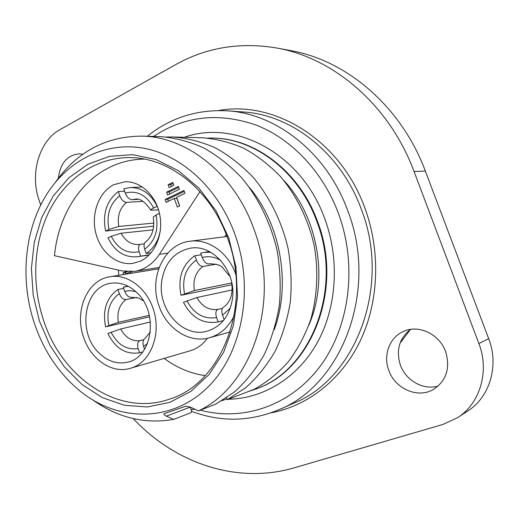 <?xml version="1.0" encoding="UTF-8"?>
<svg xmlns="http://www.w3.org/2000/svg" width="519" height="519" viewBox="0 0 519 519"><rect width="100%" height="100%" fill="white"/><g stroke="black" fill="none" stroke-linecap="round" stroke-linejoin="round"><path stroke-width="0.78" d="M400.006 343.267L410.464 329.468M276.776 48.02L290.737 50.615C347.003 60.464 401.447 106.726 425.359 171.101L488.684 338.686C499.246 365.551 489.826 397.074 467.788 410.983L457.602 417.678C480.094 403.49 489.702 371.163 478.888 343.572L414.065 171.504C389.6 105.428 334.015 58.024 276.776 48.02C240.012 41.857 206.153 47.469 175.195 64.875L59.964 129.646C39.223 140.798 29.726 173.852 38.996 199.945L40.729 205.076M410.542 329.416C399.228 338.33 395.841 350.202 400.363 365.026C405.741 380.518 423.407 390.535 438.237 386.013M133.247 418.606C174.676 462.877 236.638 484.727 294.254 467.807L442.856 424.471L457.602 417.678M388.776 370.352C394.94 388.608 417.555 398.767 433.19 389.6C446.366 380.894 450.511 368.231 445.626 351.603C439.632 334.502 419.586 324.699 404.619 330.979C389.99 336.338 382.743 354.73 388.776 370.352M82.845 154.253L79.167 153.845C67.172 155.149 60.243 163.271 58.388 178.205M191.44 411.282C220.601 422.317 249.801 421.778 279.027 409.673C342.436 384.65 378.539 289.55 347.749 210.688C327.054 153.222 276.679 113.648 227.361 110.845C197.175 109.256 170.472 117.729 147.26 136.27M153.559 136.439C184.641 115.919 218.882 112.149 256.295 125.15C291.743 139.014 323.071 171.886 338.524 213.653C357.675 265.676 349.611 327.093 319.899 366.628C290.082 406.208 242.658 421.571 200.295 410.159M207.503 138.067L212.725 138.067C255.27 138.573 299.359 172.295 316.999 221.873C343.059 289.109 311.037 370.034 256.107 388.945L247.764 391.741M283.744 180.378C318.011 216.637 328.903 279.488 308.837 325.166M249.626 187.735C280.805 224.766 291.133 284.354 274.233 329.721M172.801 136.971L202.365 137.782C216.397 138.852 230.235 142.355 243.865 148.291C257.145 155.583 269.387 165.055 280.604 176.7C296.634 195.903 307.735 218.395 313.911 244.183C318.66 269.854 317.472 296.031 310.583 319.989C305.01 335.443 297.614 349.352 288.389 361.717C278.294 372.986 267.032 382.107 254.602 389.088L227.264 399.695L245.792 387.654C257.165 377.462 266.98 365.272 275.219 351.084C282.375 335.949 287.403 319.646 290.303 302.168C291.886 284.308 291.133 266.39 288.058 248.4C281.836 221.788 269.854 197.389 253.486 177.686C241.886 165.49 229.236 155.577 215.534 147.941C201.482 141.739 187.236 138.086 172.801 136.971L166.482 137.003M191.076 409.595L194.949 409.257M227.264 399.695L226.602 397.788M93.446 400.376C118.351 417.925 145.054 424.27 173.567 419.417L191.2 412.605L191.517 410.873L190.207 407.091M173.567 419.417L166.333 416.154C163.855 414.798 163.187 413.967 164.322 413.662L184.563 406.604C185.789 406.053 188.014 406.351 191.245 407.512L198.407 410.892C252.286 386.117 280.961 300.65 254.089 229.593C234.718 174.15 186.97 136.588 141.609 136.114C105.844 136.419 77.175 151.73 55.604 182.046M34.39 323.298C44.037 351.739 59.666 374.653 81.288 392.04C118.572 421.428 169.979 422.511 205.79 389.14C241.627 356.008 255.043 290.303 235.107 234.835C218.583 188.585 181.695 154.973 143.445 148.175C105.091 141.466 68.261 160.384 47.021 193.892C24.296 229.534 19.793 279.949 34.39 323.298M141.609 136.114L160.248 136.627C174.845 137.756 189.26 141.479 203.487 147.798C217.364 155.57 230.183 165.678 241.945 178.108C258.546 198.193 270.71 223.066 277.042 250.197C280.176 268.531 280.954 286.799 279.378 304.997C276.458 322.799 271.379 339.407 264.145 354.808C255.809 369.243 245.889 381.634 234.387 391.988L215.651 404.197L198.407 410.892M39.425 321.079L49.934 345.336L64.304 366.81L81.996 384.534L102.301 397.606L124.385 405.274L147.247 406.967L169.778 402.361L190.797 391.43L209.112 374.51L223.592 352.336L233.291 326.01L237.527 296.985L235.963 266.941L228.658 237.676L216.073 210.922L199.004 188.215L178.542 170.796L155.927 159.476L132.468 154.668L109.418 156.375L87.932 164.257L68.982 177.686L53.36 195.832L41.65 217.721L34.26 242.302L31.412 268.466L33.171 295.09L39.425 321.079M43.388 319.788C61.78 378.176 119.428 417.555 170.303 398.858C222.028 382.97 252.61 304.419 227.757 238.591C210.85 189.714 168.467 156.803 128.582 157.607C95.269 157.854 65.498 178.912 49.441 210.662C33.521 242.594 31.451 283.679 43.388 319.788M144.36 159.093C131.45 159.262 119.318 162.285 107.971 168.175C78.174 183.538 58.063 217.798 54.469 255.685L122.367 270.963L134.661 271.372C144.697 269.627 152.936 263.944 159.385 254.329L167.793 253.136M118.326 270.055L118.793 275.304M164.199 358.395C176.758 367.744 190.421 373.492 205.2 375.639M199.964 191.615L159.385 254.329M179.665 205.913L176.642 197.311L184.939 193.334L183.927 190.46L165.107 199.523L166.106 202.371L174.287 198.446L177.31 207.029L179.665 205.913M179.353 189.305L178.341 186.438L166.605 192.147L167.605 194.995L179.353 189.305M173.8 185.296L172.795 182.441L168.104 184.738L169.103 187.586L173.8 185.296M140.136 261.232L132.935 263.347C116.756 265.793 100.323 252.007 95.73 232.81C90.987 213.653 98.811 192.212 113.687 184.712L125.053 181.754C140.701 181.079 156.206 195.676 159.826 215.08C163.576 234.452 154.701 254.803 140.136 261.232M226.252 234.556L224.759 236.774M207.412 338.271C202.864 344.532 197.194 348.677 190.389 350.721L130.308 368.321C150.627 363.164 162.213 333.451 152.962 308.26C146.008 287.344 126.824 273.636 109.97 276.737C87.231 279.767 74.1 311.024 83.585 337.22C90.695 359.395 112.013 374.043 130.308 368.321M125.981 271.573L122.99 272.91L123.548 274.532M124.904 274.317L130.477 271.826L130.022 273.487M131.832 273.189L132.248 271.664M98.467 352.42C76.89 331.557 84.435 286.572 110.703 283.303C120.194 281.901 128.991 285.074 137.1 292.826C158.613 312.607 152.605 356.722 128.193 362.028C117.378 364.63 107.472 361.432 98.467 352.42M235.782 274.473L235.542 273.792C228.263 252.519 208.229 238.552 190.045 241.231C164.205 243.82 148.499 277.73 158.97 305.749C166.534 328.748 189.48 343.753 209.579 337.733C220.406 334.502 228.6 327.165 234.16 315.721M232.518 298.328C229.839 315.643 221.431 326.581 207.302 331.141C183.467 338.453 157.893 310.362 161.578 282.265C164.393 263.088 174.034 251.721 190.512 248.173C212.972 244.027 236.294 271.249 232.518 298.328M130.477 271.826L130.976 271.742M122.99 272.91L125.332 272.533L125.806 273.909M127.226 271.69L125.332 272.533M174.287 198.446L176.849 198.284L179.548 205.965M165.107 199.523L167.682 199.361L168.364 201.288M184.251 191.388L167.682 199.361M166.605 192.147L169.181 192.011L169.849 193.905M178.679 187.398L169.181 192.011M168.104 184.738L170.68 184.628L171.335 186.496M173.138 183.428L170.68 184.628M128.284 286.3L123.237 287.137L124.664 291.289C126.364 295.389 128.569 297.387 131.268 297.283L131.599 297.218M142.693 351.927L139.605 352.777C125.948 354.873 115.374 348.45 107.881 333.509L120.655 328.988L150.4 321.981M149.621 316.791L105.604 326.821C102.366 310.18 106.473 297.731 117.93 289.472L123.684 288.428M144.548 349.255L143.588 346.452C142.511 342.767 142.887 340.211 144.71 338.777L150.348 331.985M139.605 352.777L138.177 348.593C137.016 344.331 137.639 341.677 140.039 340.626L143.815 339.653M149.303 315.325L118.377 322.305L105.604 326.821M118.377 322.305C116.801 312.367 119.325 304.783 125.961 299.567C123.25 299.684 121.044 297.692 119.344 293.605L117.93 289.472M125.961 299.567L136.847 297.419M210.649 252.253L204.194 252.377L200.704 253.149L202.228 257.482C204.025 261.79 206.192 263.95 208.742 263.957L210.299 263.697M223.449 320.547L218.123 321.936C203.111 324.401 191.556 317.849 183.467 302.272L196.844 297.543L232.24 289.926M231.999 284.743L181.034 295.279C177.615 277.84 182.221 264.651 194.859 255.711L201.268 254.745M229.748 275.667L229.139 275.634L229.567 275.167M231.734 282.602L231.656 282.771C233.187 294.215 230.41 302.389 223.332 307.287C221.626 308.662 221.36 311.296 222.547 315.195L224.098 319.587M218.123 321.936L216.585 317.557C215.307 313.113 215.781 310.401 218.006 309.415L222.372 308.364M231.695 282.959L194.398 290.556L181.034 295.279M194.398 290.556C192.75 280.13 195.579 272.099 202.897 266.474C200.334 266.474 198.161 264.327 196.377 260.032L194.859 255.711M202.897 266.474L216.209 264.216M149.329 254.751L137.042 256.756C124.346 257.658 114.654 251.352 107.965 237.845L111.254 236.288L121.096 233.239L153.099 229.865M153.721 226.219L105.629 231.046C102.301 213.971 106.518 200.801 118.293 191.537L119.753 195.741C121.498 199.945 123.762 202.157 126.545 202.391L143.023 201.34M124.599 191.232L118.293 191.537M137.749 199.354L132.008 199.705C129.231 199.465 126.967 197.233 125.215 193.023L123.756 188.799L130.373 187.521C141.934 187.586 150.86 193.853 157.134 206.322L157.309 206.309M160.416 230.001C158.593 240.647 153.838 248.458 146.157 253.447L151.133 252.759M140.545 244.287L140.759 244.228C138.495 245.124 137.95 247.621 139.111 251.715L140.584 255.971M140.759 244.228L144.301 243.774M153.883 223.073L118.754 226.44L108.912 229.469L105.629 231.046M158.555 209.91L150.86 210.195C150.627 209.76 151.554 209.021 153.643 207.996L157.134 206.322M156.089 214.989C158.775 230.027 154.973 241.419 144.678 249.172C143.627 245.714 143.906 243.327 145.521 242.003C152.203 236.826 154.779 228.522 153.254 217.104L156.089 214.989L159.469 213.38M144.678 249.172L146.157 253.447M226.952 398.793L222.015 400.7M270.905 412.877C307.462 406.085 341.392 379.973 360.225 340.925C378.883 301.818 380.881 251.488 364.87 208.074C340.62 140.312 274.765 99.985 218.499 110.547M425.359 171.101L414.065 171.504M488.684 338.686L478.888 343.572M279.027 409.673L293.611 403.257C355.937 378.604 391.378 285.943 361.302 209.222C341.093 153.306 291.743 114.744 243.249 111.981L227.361 110.845M225.759 399.254L227.114 399.26M228.418 399.247C263.107 398.631 297.238 378.169 316.999 343.182C336.61 308.156 339.971 260.395 325.024 219.42C302.077 153.994 235.691 118.851 184.29 137.288M256.107 388.945L256.788 388.686C311.672 369.788 343.669 288.953 317.641 221.795C300.021 172.282 255.964 138.592 213.452 138.086L212.725 138.067M166.333 416.154L190.22 407.13M124.664 291.289L130.23 290.659L135.9 291.678M147.474 343.52L143.588 346.452M138.177 348.593C126.591 350.234 117.56 344.765 111.079 332.186M108.802 325.484C106.194 311.355 109.71 300.722 119.344 293.605M140.039 340.626C131.884 341.515 125.429 337.635 120.655 328.988M131.268 297.283L138.768 298.049L143.393 300.845M202.228 257.482C208.502 255.861 214.645 256.827 220.679 260.389M230.365 308.033L222.547 315.195M216.585 317.557C203.857 319.509 193.989 313.924 186.989 300.812M184.543 293.812C181.799 278.988 185.744 267.733 196.377 260.032M218.006 309.415C209.053 310.505 201.995 306.547 196.844 297.543M208.742 263.957L209.559 263.801C216.468 263.97 220.796 265.203 222.528 267.499L229.139 275.634M139.111 251.715C127.2 254.102 117.91 248.958 111.254 236.288M108.912 229.469C106.233 214.957 109.846 203.714 119.753 195.741M125.215 193.023C137.12 190.116 146.592 195.105 153.643 207.996M132.008 199.705L134.998 199.218C139.754 198.018 145.041 201.677 150.86 210.195M139.358 244.481C131.605 244.987 125.514 241.238 121.096 233.239M118.754 226.44C117.132 216.215 119.727 208.197 126.545 202.391M159.158 267.447L134.661 271.372M158.652 268.842L109.97 276.737M226.991 236.489L190.045 241.231M230.131 331.952L209.579 337.733M128.018 286.164L125.475 286.618M209.442 251.598L204.194 252.377M148.998 255.076L137.042 256.756M142.446 186.989L130.373 187.521"/></g></svg>

